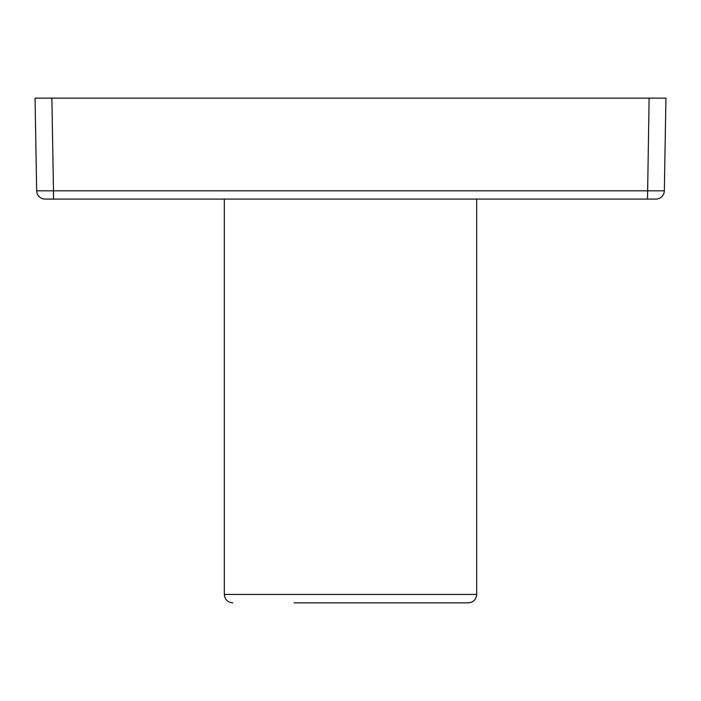 <?xml version="1.0" encoding="UTF-8"?>
<svg xmlns="http://www.w3.org/2000/svg" width="701" height="701" viewBox="0 0 701 701"><rect width="100%" height="100%" fill="white"/><g stroke="black" fill="none" stroke-linecap="round" stroke-linejoin="round"><path stroke-width="1.05" d="M294.043 602.86L468.268 602.86C473.368 602.352 476.172 599.548 476.68 594.448L476.68 199.084M51.874 98.14L649.126 98.14L647.514 199.084L45.074 199.084A8.412 8.412 0 0 1 36.671 190.821L35.05 98.14L51.874 98.14L53.486 190.821L664.329 190.821L665.95 98.14L664.329 190.821A8.412 8.412 0 0 1 655.926 199.084L647.514 199.084L655.926 199.084M649.126 98.14L665.95 98.14M45.074 199.084L53.486 199.084L53.486 190.821L36.671 190.821M232.732 602.86C227.632 602.352 224.828 599.548 224.32 594.448L476.68 594.448M224.32 594.448L224.32 199.084"/></g></svg>
